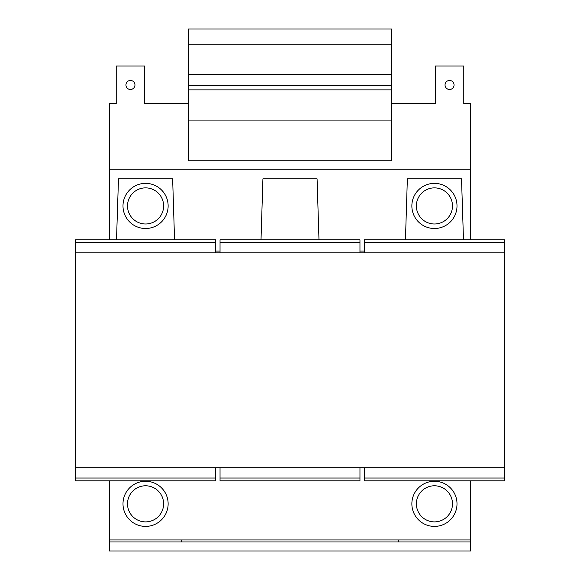 <?xml version="1.0" encoding="UTF-8"?>
<svg xmlns="http://www.w3.org/2000/svg" width="580" height="580" viewBox="0 0 580 580"><rect width="100%" height="100%" fill="white"/><g stroke="black" fill="none" stroke-linecap="round" stroke-linejoin="round"><path stroke-width="0.87" d="M134.959 84.97A4.517 4.517 0 0 1 130.442 89.48A4.517 4.517 0 0 1 125.932 84.97A4.517 4.517 0 0 1 130.442 80.453A4.517 4.517 0 0 1 134.959 84.97M454.067 84.97A4.517 4.517 0 0 1 449.558 89.48A4.517 4.517 0 0 1 445.041 84.97A4.517 4.517 0 0 1 449.558 80.453A4.517 4.517 0 0 1 454.067 84.97M163.473 501.57A18.052 18.052 0 0 1 147.827 521.746A18.052 18.052 0 0 1 127.651 506.093A18.052 18.052 0 0 1 143.303 485.924A18.052 18.052 0 0 1 163.473 501.57M168.135 503.832A22.569 22.569 0 0 0 145.565 481.262A22.569 22.569 0 0 0 122.996 503.832A22.569 22.569 0 0 0 145.565 526.401A22.569 22.569 0 0 0 168.135 503.832M168.062 207.749A22.569 22.569 0 0 0 147.378 183.44A22.569 22.569 0 0 0 123.069 204.117A22.569 22.569 0 0 0 143.746 228.426A22.569 22.569 0 0 0 168.062 207.749M160.928 196.446A18.052 18.052 0 0 1 155.049 221.299A18.052 18.052 0 0 1 130.203 215.419A18.052 18.052 0 0 1 136.075 190.573A18.052 18.052 0 0 1 160.928 196.446M456.931 204.117A22.569 22.569 0 0 0 432.622 183.44A22.569 22.569 0 0 0 411.938 207.749A22.569 22.569 0 0 0 436.254 228.426A22.569 22.569 0 0 0 456.931 204.117M449.797 215.419A18.052 18.052 0 0 1 424.951 221.299A18.052 18.052 0 0 1 419.072 196.446A18.052 18.052 0 0 1 443.925 190.573A18.052 18.052 0 0 1 449.797 215.419M457.004 503.832A22.569 22.569 0 0 0 434.435 481.262A22.569 22.569 0 0 0 411.865 503.832A22.569 22.569 0 0 0 434.435 526.401A22.569 22.569 0 0 0 457.004 503.832M452.349 506.093A18.052 18.052 0 0 1 432.173 521.746A18.052 18.052 0 0 1 416.527 501.57A18.052 18.052 0 0 1 436.697 485.924A18.052 18.052 0 0 1 452.349 506.093M75.603 242.563L215.528 242.563L215.528 239.786L75.603 239.786L75.603 467.726L504.397 467.726L504.397 480.813L364.472 480.813L364.472 478.036L504.397 478.036M75.603 252.873L504.397 252.873L504.397 467.726M109.453 541.974L470.547 541.974L470.547 551L109.453 551L109.453 539.944L470.547 539.944L470.547 541.974M398.329 539.944L398.329 541.974M181.671 539.944L181.671 541.974M109.453 480.813L109.453 539.944M470.547 539.944L470.547 480.813M215.528 480.813L75.603 480.813L75.603 478.036L215.528 478.036L215.528 480.813M75.603 467.726L75.603 478.036M215.528 467.726L215.528 478.036M364.472 467.726L364.472 478.036M359.962 480.813L220.037 480.813L220.037 478.036L359.962 478.036L359.962 480.813M220.037 467.726L220.037 478.036M359.962 467.726L359.962 478.036M174.551 239.786L172.644 178.85L118.479 178.85L116.515 239.786M463.485 239.786L461.521 178.85L407.356 178.85L405.449 239.786M318.986 239.786L317.079 178.85L262.921 178.85L261.014 239.786M391.558 103.472L435.341 103.472L435.341 66.011L463.775 66.011L463.775 103.472L470.547 103.472L470.547 169.824L109.453 169.824L109.453 103.472L116.225 103.472L116.225 66.011L144.659 66.011L144.659 103.472L188.442 103.472M188.442 44.798L188.442 160.798L391.558 160.798L391.558 29L188.442 29L188.442 44.798L391.558 44.798M188.442 120.923L391.558 120.923M188.442 89.856L391.558 89.856M188.442 85.419L391.558 85.419M188.442 74.385L391.558 74.385M215.528 251.067L220.037 251.067M359.962 251.067L364.472 251.067M109.453 169.824L109.453 239.786M470.547 239.786L470.547 169.824M215.528 242.563L215.528 252.873M364.472 242.563L504.397 242.563L504.397 239.786L364.472 239.786L364.472 252.873M504.397 242.563L504.397 252.873M359.962 252.873L359.962 239.786L220.037 239.786L220.037 252.873M359.962 242.563L220.037 242.563"/></g></svg>
